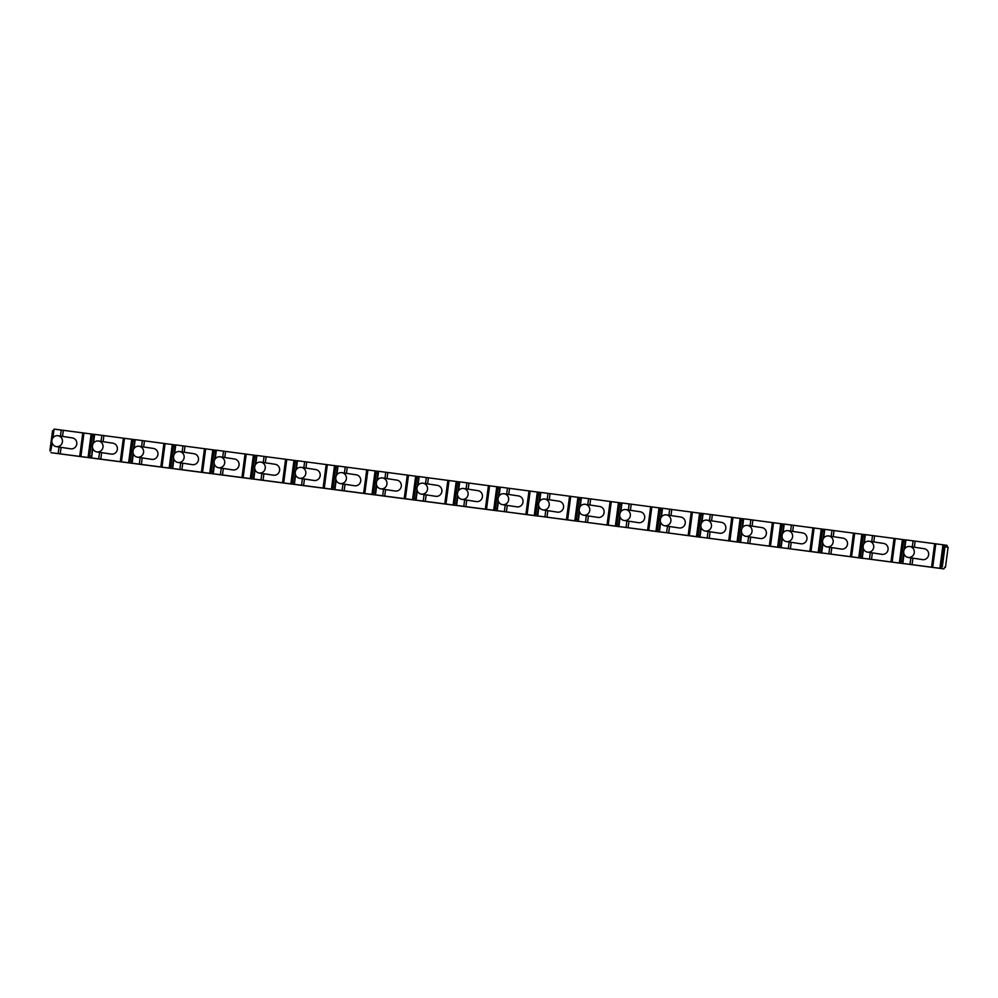 <?xml version="1.0" encoding="UTF-8"?>
<svg xmlns="http://www.w3.org/2000/svg" width="998" height="998" viewBox="0 0 998 998"><rect width="100%" height="100%" fill="white"/><g stroke="black" fill="none" stroke-linecap="round" stroke-linejoin="round"><path stroke-width="1.5" d="M52.283 439.033L53.368 430.724L52.557 430.625L49.9 450.822L50.711 450.934L51.884 442.002M50.711 450.946L49.9 450.822M53.368 430.724L54.079 429.103L94.61 434.442M50.711 450.934L52.208 443.274M52.919 437.885L54.079 429.103M92.115 458.032L88.049 457.483L91.142 433.918L92.315 435.789L93.937 436.001L94.648 434.38L135.179 439.719M134.056 448.439L135.204 439.644L175.735 444.996M174.613 453.703L175.773 444.921L216.304 450.273M215.181 458.98L216.329 450.198L256.873 455.55M255.738 464.257L256.898 455.475L297.429 460.827M296.306 469.534L297.466 460.752L337.998 466.103M336.875 474.811L338.023 466.029L378.554 471.38M377.431 480.088L378.591 471.306L419.123 476.657M418 485.365L419.148 476.582L459.691 481.934M458.556 490.642L459.716 481.859L500.248 487.211M499.125 495.919L500.285 487.136L540.816 492.488M539.693 501.196L540.841 492.413L581.372 497.765M580.25 506.473L581.41 497.69L621.941 503.042M620.818 511.749L621.966 502.967L662.51 508.319M661.375 517.026L662.535 508.244L703.066 513.596M701.943 522.303L703.103 513.521L743.635 518.873M742.512 527.58L743.66 518.798L784.191 524.137M783.068 532.857L784.228 524.075L824.76 529.414M823.637 538.134L824.785 529.352L865.316 534.691M864.193 543.411L865.353 534.629L905.885 539.968M904.762 548.688L905.922 539.893L947.027 545.332L947.289 547.054M92.315 435.789L89.658 455.999L91.28 456.198L89.658 455.999L88.049 457.483L50.973 452.668L92.078 458.107M92.452 447.279L91.542 457.945L95.583 458.556L132.647 463.371L128.605 462.76L130.214 461.263L131.836 461.475L132.11 463.222L136.14 463.833L173.215 468.648L169.173 468.037L170.783 466.54L172.404 466.752L172.666 468.499L176.708 469.11L213.772 473.925L209.742 473.314L211.339 471.817L212.973 472.066L213.235 473.776L217.265 474.387L254.34 479.202L250.298 478.591L251.908 477.094L253.529 477.306L253.791 479.04L257.833 479.664L294.897 484.479L290.867 483.868L292.476 482.371L294.098 482.62L294.36 484.317L298.402 484.941L335.465 489.756L331.423 489.145L333.033 487.648L334.654 487.86L334.929 489.594L338.958 490.218L376.034 495.033L371.992 494.422L373.601 492.925L375.223 493.137L375.485 494.871L379.527 495.495L416.59 500.31L412.561 499.699L414.158 498.202L415.792 498.451L416.054 500.148L420.083 500.771L457.159 505.587L453.117 504.976L454.726 503.479L456.348 503.691L456.61 505.425L460.652 506.036L497.715 510.864L493.686 510.252L495.295 508.755L496.917 509.005L497.179 510.702L538.284 516.141L534.242 515.529L535.851 514.032L537.473 514.244L537.747 515.978L578.852 521.418L574.811 520.806L576.42 519.309L578.042 519.521L578.304 521.255L619.409 526.695L615.367 526.083L616.976 524.586L618.598 524.798L618.872 526.532L659.977 531.971L655.935 531.36L657.545 529.863L659.167 530.075L659.429 531.809L700.534 537.248L696.504 536.625L698.101 535.14L699.735 535.39L699.997 537.086L741.102 542.525L737.06 541.902L738.67 540.417L740.291 540.629L740.566 542.363L781.671 547.802L777.629 547.178L779.238 545.694L780.86 545.906L781.122 547.64L822.227 553.079L818.185 552.455L819.795 550.971L821.429 551.208L821.691 552.917L862.796 558.356L858.754 557.732L860.363 556.248L861.985 556.447L862.247 558.194L903.352 563.62L899.323 563.009L900.92 561.525L902.554 561.762L902.816 563.471L943.921 568.897L939.879 568.286L942.985 544.721L944.145 546.592L941.488 566.789L939.879 568.286L932.706 567.351L935.812 543.785M92.777 448.551L91.542 457.945L128.605 462.76L131.711 439.195L132.871 441.066L134.493 441.278L135.204 439.644M133.345 453.828L132.11 463.222L169.173 468.037L172.28 444.472L173.44 446.343L175.062 446.555L175.773 444.921M173.902 459.105L172.666 468.499L209.742 473.314L212.836 449.749L214.009 451.62L215.63 451.832L216.329 450.198M214.47 464.382L213.235 473.776L250.298 478.591L253.405 455.026L254.565 456.897L256.187 457.109L256.898 455.475M255.026 469.659L253.791 479.04L290.867 483.868L293.961 460.303L295.134 462.174L296.755 462.386L297.466 460.752M295.595 474.936L294.36 484.317L331.423 489.145L334.53 465.579L335.69 467.451L337.312 467.663L338.023 466.029M336.164 480.213L334.929 489.594L371.992 494.422L375.098 470.856L376.258 472.728L377.88 472.94L378.591 471.306M376.72 485.49L375.485 494.871L412.561 499.699L415.655 476.133L416.827 478.005L418.449 478.217L419.148 476.582M417.289 490.767L416.054 500.148L453.117 504.976L456.223 481.41L457.383 483.281L459.005 483.494L459.716 481.859M457.845 496.043L456.61 505.425L493.686 510.252L496.779 486.687L497.952 488.558L499.574 488.771L500.285 487.136M498.414 501.32L497.179 510.702L534.242 515.529L537.348 491.964L538.508 493.835L540.13 494.047L540.841 492.413M538.982 506.585L537.747 515.978L574.811 520.806L577.917 497.229L579.077 499.112L580.699 499.324L581.41 497.69M579.539 511.862L578.304 521.255L615.367 526.083L618.473 502.505L619.633 504.389L621.267 504.589L621.966 502.967M620.107 517.139L618.872 526.532L655.935 531.36L659.042 507.782L660.202 509.666L661.824 509.866L662.535 508.244M660.664 522.416L659.429 531.809L696.504 536.625L699.598 513.059L700.771 514.931L702.392 515.143L703.103 513.521M701.232 527.692L699.997 537.086L737.06 541.902L740.167 518.336L741.327 520.207L742.949 520.42L743.66 518.798M741.801 532.969L740.566 542.363L777.629 547.178L780.735 523.613L781.896 525.484L783.517 525.697L784.228 524.075M782.357 538.246L781.122 547.64L818.185 552.455L821.292 528.89L822.452 530.761L824.086 530.973L824.785 529.352M822.926 543.523L821.691 552.917L858.754 557.732L861.86 534.167L863.02 536.038L864.642 536.25L865.353 534.629M863.482 548.8L862.247 558.194L899.323 563.009L902.417 539.444L903.589 541.315L905.211 541.527L905.922 539.893M904.051 554.077L902.816 563.471L932.706 567.351M92.839 444.297L93.937 436.001M93.488 443.162L94.648 434.38M58.158 453.603L59.019 447.042M60.454 436.101L61.252 430.026M80.875 456.548L83.969 432.982M98.715 458.88L99.575 452.319M101.023 441.366L101.821 435.303M121.432 461.825L124.538 438.259M139.283 464.145L140.144 457.595M141.591 446.642L142.39 440.58M162 467.101L165.094 443.536M179.84 469.422L180.713 462.872M182.147 451.919L182.946 445.856M202.557 472.378L205.663 448.813M220.408 474.699L221.269 468.149M222.716 457.196L223.515 451.133M243.125 477.655L246.232 454.09M260.977 479.976L261.838 473.426M263.272 462.473L264.071 456.41M283.682 482.932L286.788 459.367M301.533 485.253L302.394 478.703M303.841 467.75L304.639 461.687M324.25 488.209L327.356 464.644M342.102 490.529L342.963 483.968M344.41 473.027L345.208 466.964M364.819 493.486L367.913 469.921M382.658 495.806L383.531 489.245M384.966 478.304L385.764 472.241M405.375 498.763L408.481 475.198M423.227 501.083L424.088 494.521M425.535 483.581L426.333 477.518M445.944 504.04L449.05 480.475M463.796 506.36L464.656 499.798M466.091 488.858L466.889 482.795M486.5 509.317L489.606 485.752M504.352 511.637L505.213 505.075M506.66 494.135L507.458 488.072M527.069 514.594L530.175 491.028M544.92 516.914L545.781 510.352M547.216 499.412L548.014 493.349M567.637 519.871L570.731 496.305M585.477 522.191L586.35 515.629M587.785 504.689L588.583 498.626M608.194 525.148L611.3 501.582M626.045 527.468L626.906 520.906M628.353 509.966L629.152 503.903M648.762 530.425L651.869 506.859M666.614 532.745L667.475 526.183M668.91 515.242L669.708 509.18M689.319 535.701L692.425 512.124M707.17 538.022L708.031 531.46M709.478 520.519L710.277 514.457M729.887 540.978L732.994 517.401M747.739 543.299L748.6 536.737M750.034 525.796L750.833 519.733M770.456 546.255L773.55 522.678M788.295 548.576L789.169 542.014M790.603 531.073L791.402 524.998M811.012 551.52L814.119 527.954M828.864 553.853L829.725 547.291M831.172 536.35L831.97 530.275M851.581 556.797L854.687 533.231M869.433 559.13L870.293 552.568M871.728 541.627L872.526 535.552M892.137 562.074L895.243 538.508M909.989 564.394L910.85 557.845M912.297 546.892L913.095 540.829M60.229 453.878L61.078 447.354M62.525 436.413L63.323 430.313M79.69 456.41L82.797 432.845M72.343 437.91A5.514 5.314 98.7 0 1 76.784 444.048A5.514 5.314 98.7 0 1 70.683 448.813L56.325 446.63A5.514 5.314 -81.3 0 0 62.425 441.865A5.514 5.314 98.7 0 0 57.984 435.714L72.343 437.91M56.325 446.63A5.514 5.314 -81.3 0 1 51.884 440.492A5.514 5.314 98.7 0 1 57.984 435.714M943.921 568.897L944.632 567.276L945.443 567.375L948.1 547.178L944.145 546.592M945.443 567.375L944.632 567.276M944.956 546.704L942.299 566.901M931.533 567.213L934.639 543.648M912.06 564.681L912.92 558.156M914.355 547.216L915.166 541.116M924.173 548.7A5.514 5.314 98.7 0 1 928.627 554.851A5.514 5.314 98.7 0 1 922.514 559.616L908.168 557.433A5.514 5.314 -81.3 0 0 914.268 552.667A5.514 5.314 98.7 0 0 909.827 546.517L924.173 548.7M908.168 557.433A5.514 5.314 -81.3 0 1 903.726 551.295A5.514 5.314 98.7 0 1 909.827 546.517M100.786 459.155L101.646 452.63M103.093 441.69L103.892 435.59M120.259 461.687L123.365 438.122M112.911 443.187A5.514 5.314 98.7 0 1 117.352 449.325A5.514 5.314 98.7 0 1 111.24 454.09L96.893 451.907A5.514 5.314 -81.3 0 0 102.994 447.141A5.514 5.314 98.7 0 0 98.553 440.991L112.911 443.187M96.893 451.907A5.514 5.314 -81.3 0 1 92.452 445.769A5.514 5.314 98.7 0 1 98.553 440.991M131.848 461.513L130.214 461.263L132.871 441.066M131.836 461.475L133.008 452.556M133.408 449.574L134.493 441.278M141.354 464.432L142.215 457.907M143.65 446.967L144.46 440.866M160.828 466.964L163.922 443.399M153.467 448.451A5.514 5.314 98.7 0 1 157.909 454.601A5.514 5.314 98.7 0 1 151.808 459.367L137.45 457.184A5.514 5.314 -81.3 0 0 143.562 452.418A5.514 5.314 98.7 0 0 139.109 446.268L153.467 448.451M137.45 457.184A5.514 5.314 -81.3 0 1 133.008 451.046A5.514 5.314 98.7 0 1 139.109 446.268M172.404 466.79L170.783 466.54L173.44 446.343M172.404 466.752L173.577 457.833M173.964 454.851L175.062 446.555M181.91 469.709L182.771 463.184M184.218 452.244L185.017 446.143M201.384 472.241L204.49 448.676M194.036 453.728A5.514 5.314 98.7 0 1 198.477 459.878A5.514 5.314 98.7 0 1 192.377 464.644L178.018 462.461A5.514 5.314 -81.3 0 0 184.119 457.695A5.514 5.314 98.7 0 0 179.677 451.545L194.036 453.728M178.018 462.461A5.514 5.314 -81.3 0 1 173.577 456.323A5.514 5.314 98.7 0 1 179.677 451.545M214.146 463.109L212.961 472.029L211.339 471.817L214.009 451.62M214.533 460.128L215.63 451.832M222.479 474.986L223.34 468.461M224.775 457.521L225.585 451.42M241.953 477.518L245.059 453.953M234.592 459.005A5.514 5.314 98.7 0 1 239.033 465.155A5.514 5.314 98.7 0 1 232.933 469.921L218.587 467.738A5.514 5.314 -81.3 0 0 224.687 462.96A5.514 5.314 98.7 0 0 220.246 456.822L234.592 459.005M218.587 467.738A5.514 5.314 -81.3 0 1 214.133 461.6A5.514 5.314 98.7 0 1 220.246 456.822M253.529 477.343L251.908 477.094L254.565 456.897M253.529 477.306L254.702 468.386M255.101 465.405L256.187 457.109M263.048 480.263L263.896 473.738M265.343 462.798L266.142 456.697M282.509 482.795L285.615 459.23M275.161 464.282A5.514 5.314 98.7 0 1 279.602 470.432A5.514 5.314 98.7 0 1 273.502 475.198L259.143 473.015A5.514 5.314 -81.3 0 0 265.243 468.237A5.514 5.314 98.7 0 0 260.802 462.099L275.161 464.282M259.143 473.015A5.514 5.314 -81.3 0 1 254.702 466.864A5.514 5.314 98.7 0 1 260.802 462.099M295.271 473.663L294.098 482.583L292.476 482.371L295.134 462.174M295.658 470.682L296.755 462.386M303.604 485.539L304.465 479.015M305.912 468.062L306.71 461.962M323.078 488.072L326.184 464.494M315.73 469.559A5.514 5.314 98.7 0 1 320.171 475.709A5.514 5.314 98.7 0 1 314.058 480.475L299.712 478.291A5.514 5.314 -81.3 0 0 305.812 473.514A5.514 5.314 98.7 0 0 301.371 467.376L315.73 469.559M299.712 478.291A5.514 5.314 -81.3 0 1 295.271 472.141A5.514 5.314 98.7 0 1 301.371 467.376M334.667 487.897L333.033 487.648L335.69 467.451M334.654 487.86L335.827 478.94M336.226 475.959L337.312 467.663M344.173 490.816L345.034 484.292M346.468 473.339L347.279 467.239M363.646 493.349L366.74 469.771M356.286 474.836A5.514 5.314 98.7 0 1 360.727 480.986A5.514 5.314 98.7 0 1 354.627 485.752L340.268 483.568A5.514 5.314 -81.3 0 0 346.381 478.791A5.514 5.314 98.7 0 0 341.927 472.653L356.286 474.836M340.268 483.568A5.514 5.314 -81.3 0 1 335.827 477.418A5.514 5.314 98.7 0 1 341.927 472.653M375.223 493.174L373.601 492.925L376.258 472.728M375.223 493.137L376.396 484.217M376.782 481.236L377.88 472.94M384.729 496.093L385.59 489.569M387.037 478.616L387.835 472.516M404.202 498.626L407.309 475.048M396.855 480.113A5.514 5.314 98.7 0 1 401.296 486.251A5.514 5.314 98.7 0 1 395.196 491.028L380.837 488.845A5.514 5.314 -81.3 0 0 386.937 484.067A5.514 5.314 98.7 0 0 382.496 477.93L396.855 480.113M380.837 488.845A5.514 5.314 -81.3 0 1 376.396 482.695A5.514 5.314 98.7 0 1 382.496 477.93M416.964 489.494L415.779 498.414L414.158 498.202L416.827 478.005M417.351 486.513L418.449 478.217M425.298 501.358L426.158 494.846M427.593 483.893L428.404 477.793M444.771 503.903L447.865 480.325M437.411 485.39A5.514 5.314 98.7 0 1 441.852 491.527A5.514 5.314 98.7 0 1 435.752 496.305L421.393 494.122A5.514 5.314 -81.3 0 0 427.506 489.344A5.514 5.314 98.7 0 0 423.065 483.207L437.411 485.39M421.393 494.122A5.514 5.314 -81.3 0 1 416.952 487.972A5.514 5.314 98.7 0 1 423.065 483.207M456.348 503.728L454.726 503.479L457.383 483.281M456.348 503.691L457.521 494.771M457.92 491.789L459.005 483.494M465.866 506.635L466.715 500.123M468.162 489.17L468.96 483.069M485.327 509.167L488.434 485.602M477.98 490.667A5.514 5.314 98.7 0 1 482.421 496.804A5.514 5.314 98.7 0 1 476.32 501.582L461.962 499.387A5.514 5.314 -81.3 0 0 468.062 494.621A5.514 5.314 98.7 0 0 463.621 488.484L477.98 490.667M461.962 499.387A5.514 5.314 -81.3 0 1 457.521 493.249A5.514 5.314 98.7 0 1 463.621 488.484M498.089 500.035L496.917 508.968L495.295 508.755L497.952 488.558M498.476 497.066L499.574 488.771M506.423 511.912L507.283 505.4M508.731 494.447L509.529 488.346M525.896 514.444L529.002 490.879M518.548 495.944A5.514 5.314 98.7 0 1 522.989 502.081A5.514 5.314 98.7 0 1 516.877 506.859L502.53 504.664A5.514 5.314 -81.3 0 0 508.631 499.898A5.514 5.314 98.7 0 0 504.19 493.761L518.548 495.944M502.53 504.664A5.514 5.314 -81.3 0 1 498.089 498.526A5.514 5.314 98.7 0 1 504.19 493.761M537.485 514.282L535.851 514.032L538.508 493.835M537.473 514.244L538.646 505.312M539.045 502.343L540.13 494.047M546.991 517.189L547.852 510.664M549.287 499.724L550.098 493.623M566.465 519.721L569.559 496.156M559.105 501.221A5.514 5.314 98.7 0 1 563.546 507.358A5.514 5.314 98.7 0 1 557.445 512.136L543.087 509.941A5.514 5.314 -81.3 0 0 549.199 505.175A5.514 5.314 98.7 0 0 544.746 499.037L559.105 501.221M543.087 509.941A5.514 5.314 -81.3 0 1 538.646 503.803A5.514 5.314 98.7 0 1 544.746 499.037M578.042 519.559L576.42 519.309L579.077 499.112M578.042 519.521L579.214 510.589M579.601 507.62L580.699 499.324M587.548 522.465L588.408 515.941M589.855 505L590.654 498.9M607.021 524.998L610.127 501.433M599.673 506.497A5.514 5.314 98.7 0 1 604.114 512.635A5.514 5.314 98.7 0 1 598.014 517.413L583.655 515.217A5.514 5.314 -81.3 0 0 589.756 510.452A5.514 5.314 98.7 0 0 585.315 504.314L599.673 506.497M583.655 515.217A5.514 5.314 -81.3 0 1 579.214 509.08A5.514 5.314 98.7 0 1 585.315 504.314M618.61 524.836L616.976 524.586L619.633 504.389M618.598 524.798L619.783 515.866M620.17 512.897L621.267 504.589M628.116 527.742L628.977 521.218M630.412 510.277L631.223 504.177M647.59 530.275L650.684 506.71M640.229 511.774A5.514 5.314 98.7 0 1 644.671 517.912A5.514 5.314 98.7 0 1 638.57 522.678L624.212 520.494A5.514 5.314 -81.3 0 0 630.324 515.729A5.514 5.314 98.7 0 0 625.883 509.591L640.229 511.774M624.212 520.494A5.514 5.314 -81.3 0 1 619.77 514.357A5.514 5.314 98.7 0 1 625.883 509.591M659.167 530.113L657.545 529.863L660.202 509.666M659.167 530.075L660.339 521.143M660.738 518.174L661.824 509.866M668.685 533.019L669.533 526.495M670.98 515.554L671.779 509.454M688.146 535.552L691.252 511.986M680.798 517.051A5.514 5.314 98.7 0 1 685.239 523.189A5.514 5.314 98.7 0 1 679.139 527.954L664.78 525.771A5.514 5.314 -81.3 0 0 670.881 521.006A5.514 5.314 98.7 0 0 666.439 514.868L680.798 517.051M664.78 525.771A5.514 5.314 -81.3 0 1 660.339 519.634A5.514 5.314 98.7 0 1 666.439 514.868M700.908 526.42L699.735 535.352L698.101 535.14L700.771 514.931M701.295 523.451L702.392 515.143M709.241 538.296L710.102 531.772M711.549 520.831L712.347 514.731M728.715 540.829L731.821 517.263M721.354 522.328A5.514 5.314 98.7 0 1 725.808 528.466A5.514 5.314 98.7 0 1 719.695 533.231L705.349 531.048A5.514 5.314 -81.3 0 0 711.449 526.283A5.514 5.314 98.7 0 0 707.008 520.145L721.354 522.328M705.349 531.048A5.514 5.314 -81.3 0 1 700.908 524.911A5.514 5.314 98.7 0 1 707.008 520.145M740.304 540.667L738.67 540.417L741.327 520.207M740.291 540.629L741.464 531.697M741.863 528.728L742.949 520.42M749.81 543.573L750.671 537.049M752.105 526.108L752.904 520.008M769.283 546.106L772.377 522.54M761.923 527.605A5.514 5.314 98.7 0 1 766.364 533.743A5.514 5.314 98.7 0 1 760.264 538.508L745.905 536.325A5.514 5.314 -81.3 0 0 752.018 531.56A5.514 5.314 98.7 0 0 747.564 525.422L761.923 527.605M745.905 536.325A5.514 5.314 -81.3 0 1 741.464 530.188A5.514 5.314 98.7 0 1 747.564 525.422M780.86 545.943L779.238 545.694L781.896 525.484M780.86 545.906L782.033 536.974M782.42 534.005L783.517 525.697M790.366 548.85L791.227 542.326M792.674 531.385L793.472 525.285M809.84 551.383L812.946 527.817M802.492 532.882A5.514 5.314 98.7 0 1 806.933 539.02A5.514 5.314 98.7 0 1 800.833 543.785L786.474 541.602A5.514 5.314 -81.3 0 0 792.574 536.837A5.514 5.314 98.7 0 0 788.133 530.687L802.492 532.882M786.474 541.602A5.514 5.314 -81.3 0 1 782.033 535.464A5.514 5.314 98.7 0 1 788.133 530.687M822.601 542.251L821.416 551.183L819.795 550.971L822.452 530.761M822.988 539.282L824.086 530.973M830.935 554.127L831.796 547.603M833.23 536.662L834.041 530.562M850.408 556.659L853.502 533.094M843.048 538.159A5.514 5.314 98.7 0 1 847.489 544.297A5.514 5.314 98.7 0 1 841.389 549.062L827.03 546.879A5.514 5.314 -81.3 0 0 833.143 542.114A5.514 5.314 98.7 0 0 828.702 535.963L843.048 538.159M827.03 546.879A5.514 5.314 -81.3 0 1 822.589 540.741A5.514 5.314 98.7 0 1 828.702 535.963M861.985 556.485L860.363 556.248L863.02 536.038M861.985 556.447L863.158 547.528M863.557 544.559L864.642 536.25M871.504 559.404L872.352 552.88M873.799 541.939L874.597 535.839M890.965 561.936L894.071 538.371M883.617 543.436A5.514 5.314 98.7 0 1 888.058 549.574A5.514 5.314 98.7 0 1 881.958 554.339L867.599 552.156A5.514 5.314 -81.3 0 0 873.699 547.391A5.514 5.314 98.7 0 0 869.258 541.24L883.617 543.436M867.599 552.156A5.514 5.314 -81.3 0 1 863.158 546.018A5.514 5.314 98.7 0 1 869.258 541.24M903.726 552.805L902.554 561.724L900.92 561.525L903.589 541.315M904.113 549.823L905.211 541.527"/></g></svg>
